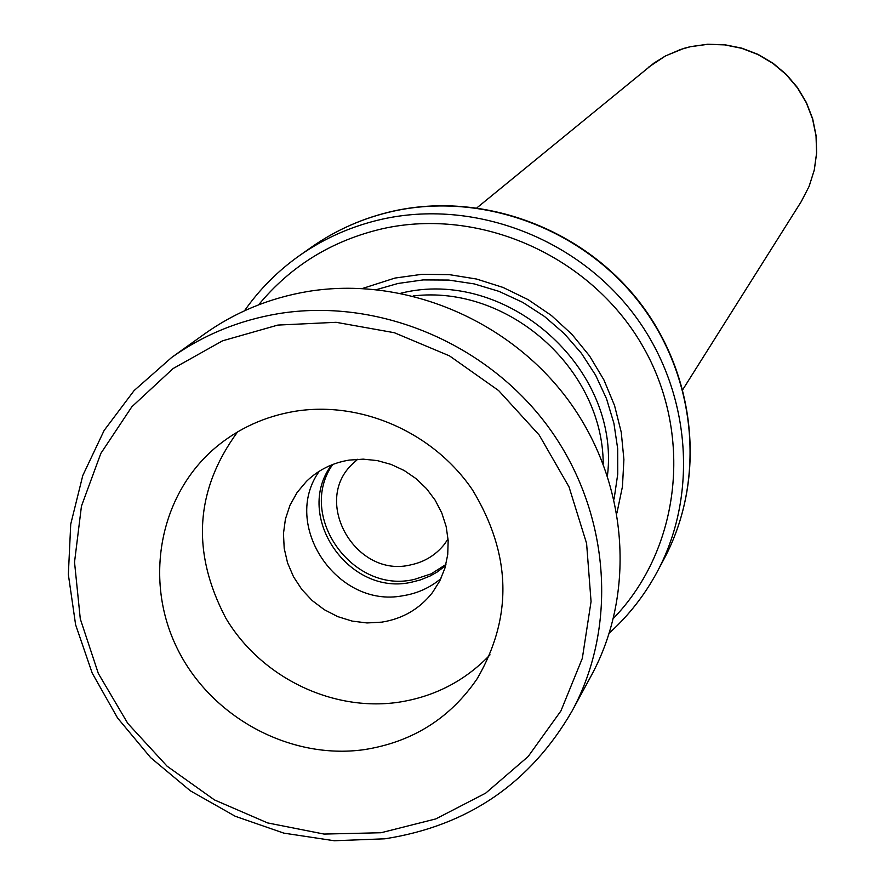 <?xml version="1.0" encoding="UTF-8"?>
<svg xmlns="http://www.w3.org/2000/svg" width="885" height="885" viewBox="0 0 885 885"><rect width="100%" height="100%" fill="white"/><g stroke="black" fill="none" stroke-linecap="round" stroke-linejoin="round"><path stroke-width="1.33" d="M331.598 464.935C293.079 516.132 349.608 597.629 412.487 581.965L420.286 579.952L430.198 575.958L437.157 572.031L445.631 565.626M332.694 464.503C296.552 515.944 352.872 594.676 414.567 579.332L431.216 573.834L445.929 564.486M357.739 459.226L352.684 463.773C311.454 501.74 355.991 578.713 410.917 564.829C424.479 561.942 435.564 555.183 444.181 544.563L448.053 538.976M613.526 618.283C681.052 548.368 693.829 432.765 641.647 344.276C589.797 255.621 479.88 206.935 382.652 228.695C332.196 240.421 290.833 265.81 258.575 304.849M244.481 310.79C259.604 289.218 277.99 270.788 299.639 255.488C324.585 238.043 352.164 225.918 382.375 219.137C472.125 199.225 573.303 236.328 631.669 311.387C690.046 386.446 699.869 491.739 657.422 571.422C644.922 594.808 628.903 615.329 609.367 633.007M616.933 513.012L622.443 486.639L623.903 459.525L621.259 432.289L614.555 405.562L603.924 379.942L589.609 356.013L571.931 334.331L551.289 315.403L528.146 299.65L503.045 287.437L476.572 279.041L449.315 274.638L421.902 274.317L394.953 278.067L362.607 288.433M614.09 499.096L617.741 474.139L617.686 448.717L613.924 423.395L606.513 398.704L595.605 375.185L581.434 353.325L564.287 333.623L544.54 316.498L522.615 302.305L498.996 291.364L474.183 283.897L448.706 280.058L423.13 279.914L397.984 283.477L376.778 289.539M603.216 463.773C602.84 368.425 507.835 284.527 413.173 295.955M277.835 325.083L222.566 340.813L173.084 368.558L131.854 406.768L100.835 453.43L81.453 506.12L74.528 562.196L80.292 618.903L98.346 673.507L127.772 723.388L167.11 766.211L214.48 799.929L267.635 822.928L324.054 834.068L381.037 832.741L435.818 818.913L485.688 793.137L528.135 756.553L560.935 710.898L582.319 658.351L591.058 601.557L586.589 543.401L569.022 486.905L539.197 435.055L498.642 390.584L449.491 355.87L394.334 332.716L336.101 322.306L277.835 325.083M384.92 838.803L334.298 840.75L283.808 833.128L235.266 816.28L190.352 790.814L150.649 757.649L117.55 717.967L92.228 673.142L75.612 624.755L68.344 574.498L70.734 524.152L82.781 475.544L104.131 430.453L134.1 390.584L171.668 357.463C203.384 334.917 238.906 320.337 278.233 313.699C377.342 297.393 486.241 342.561 548.058 426.537C609.831 510.545 618.781 625.031 572.064 711.042C530.27 783.269 467.888 825.86 384.92 838.803M364.144 749.65C412.355 742.084 450.045 718.41 477.236 678.629C512.957 617.122 511.397 554.242 472.546 489.991C433.716 432.643 361.478 400.695 295.347 411.237C265.091 416.238 238.496 428.34 215.564 447.556C159.09 495.279 143.525 580.87 177.553 649.103C211.338 717.458 290.125 760.082 364.144 749.65M237.589 431.902C195.01 490.091 191.127 552.229 225.918 618.316C260.92 677.08 331.643 711.761 397.962 702.336C434.292 696.838 464.979 680.996 490.036 654.834M381.811 622.144C402.708 618.792 419.59 608.935 432.466 592.574L439.768 580.958L444.912 568.17L447.733 554.585L448.164 540.58L446.173 526.586L441.803 513.012L435.21 500.257L426.559 488.697L416.116 478.685L404.191 470.51L391.137 464.426L377.342 460.598L363.215 459.149L349.177 460.1C332.572 462.822 318.346 469.902 306.498 481.329L297.139 492.447L290.037 505.136L285.435 519.008L283.466 533.578L284.196 548.379L287.581 562.937L293.521 576.777L301.807 589.443L312.173 600.539L324.297 609.699L337.76 616.624L352.153 621.093L366.998 622.952L381.811 622.144M440.918 578.602C429.878 587.839 417.134 593.558 402.686 595.782C337.052 608.515 280.766 524.75 319.308 471.218M171.668 357.463L204.557 333.933C235.288 312.095 269.671 297.957 307.715 291.508C403.571 275.644 508.764 319.208 568.413 400.319C628.04 481.462 636.592 592.165 591.346 675.487L572.064 711.042M648.816 67.017L665.476 55.932L684.05 48.332L690.543 46.639L707.624 44.25L724.903 44.77L741.884 48.177L758.08 54.394L773.036 63.222L786.322 74.417L797.562 87.67L806.423 102.594L812.673 118.756L816.114 135.715L816.656 152.961L814.3 170.008L809.111 186.381L801.235 201.614L809.078 186.447L814.244 170.119L816.589 153.094L816.025 135.87L812.563 118.933L806.312 102.771L797.429 87.836L786.168 74.572L772.859 63.366L757.881 54.516L741.674 48.299L724.693 44.881L707.425 44.361L690.377 46.728L680.72 49.427L665.409 55.987L654.092 62.979L477.026 207.743M607.464 475.632C620.662 367.784 506.264 266.772 400.883 293.212M393.217 211.216C363.414 217.909 336.212 229.868 311.597 247.081C336.311 229.79 363.613 217.787 393.493 211.061C482.181 191.348 581.799 227.854 639.213 301.752C696.639 375.671 706.318 479.581 664.281 558.524C706.164 479.891 696.506 376.07 638.981 302.073C581.467 228.087 481.739 191.547 393.217 211.216M311.597 247.081L299.639 255.488M664.281 558.524L657.422 571.422M801.235 201.614L682.855 389.488"/></g></svg>
